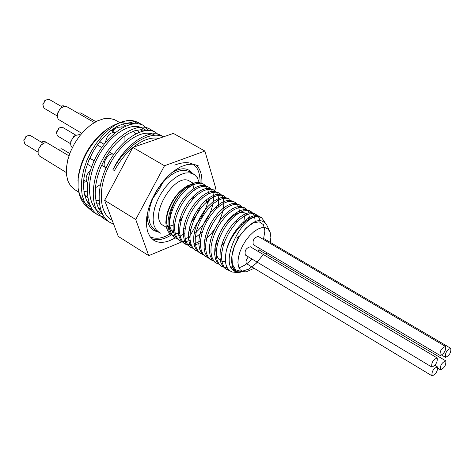 <?xml version="1.0" encoding="UTF-8"?>
<svg xmlns="http://www.w3.org/2000/svg" width="475" height="475" viewBox="0 0 475 475"><rect width="100%" height="100%" fill="white"/><g stroke="black" fill="none" stroke-linecap="round" stroke-linejoin="round"><path stroke-width="0.71" d="M240.653 272.211L236.396 271.842C217.111 267.164 240.623 215.133 258.062 216.659L261.505 217.621L265.092 222.395M235.392 270.548L234.181 270.792M229.757 270.738L226.878 269.604L224.17 267.045L222.359 263.287L221.546 258.495L221.766 252.896L223.001 246.768L225.192 240.403L228.214 234.122L231.913 228.249L236.081 223.066L240.498 218.838L244.94 215.763L249.161 213.976L252.949 213.56L256.114 214.504L258.525 216.802L260.015 220.299M232.548 266.564L230.957 267.098M227.216 267.728L221.588 266.35L218.862 263.791L217.045 260.033L216.22 255.247L216.422 249.654L217.645 243.533L219.824 237.185L222.84 230.921L226.527 225.061L230.69 219.901L235.113 215.692L239.548 212.628L243.776 210.864L247.576 210.455L250.747 211.411L251.863 212.206L253.638 214.463L254.612 216.956M254.701 217.307L255.182 221.38M219.236 264.278L216.321 263.126L213.596 260.555L211.761 256.803L210.918 252.017L211.108 246.43L212.319 240.32L214.486 233.985L217.491 227.739L221.172 221.902L225.334 216.754L229.752 212.562L234.193 209.517L238.426 207.759L242.232 207.367L245.415 208.329L246.543 209.137L248.33 211.417L249.322 213.934M249.713 215.911L249.892 218.749M213.987 261.072L211.09 259.908L208.341 257.343L206.5 253.579L205.645 248.805L205.823 243.224L207.023 237.126L209.178 230.803L212.171 224.574L215.846 218.749L220.002 213.625L224.42 209.445L228.861 206.423L233.1 204.678L236.912 204.297L240.112 205.265L241.573 206.382L243.016 208.317L244.019 210.799M244.631 215.822L243.681 223.042M238.432 236.123L236.835 238.812M221.588 254.671L221.13 254.95M208.751 257.872L205.877 256.72L203.128 254.143L201.269 250.384L200.402 245.605L200.569 240.035L201.756 233.949L203.894 227.638L206.88 221.427L210.55 215.614L214.7 210.508L219.118 206.352L223.565 203.336L227.804 201.614L231.628 201.24L234.834 202.225C237.821 204.048 239.341 207.545 239.394 212.717M203.555 254.695L200.699 253.537L197.938 250.96L196.068 247.196L195.189 242.428L195.344 236.865L196.513 230.785L198.645 224.491L201.62 218.292L205.283 212.503L209.428 207.409L213.839 203.27L218.286 200.272L222.537 198.556L226.361 198.2L229.585 199.185M198.384 251.536L195.546 250.373L192.773 247.796L190.897 244.031L190 239.263L190.137 233.712L191.3 227.638L193.42 221.356L196.389 215.175L200.04 209.404L204.185 204.333L208.596 200.207L213.043 197.226L217.295 195.528L221.13 195.178L224.36 196.175L226.664 198.235M193.242 248.383L190.416 247.232L187.637 244.643L185.743 240.884L184.84 236.117L184.965 230.571L186.117 224.515L188.225 218.245L191.182 212.076L194.827 206.322L198.966 201.263L203.377 197.161L207.83 194.192L212.082 192.506L215.929 192.167L219.165 193.177C229.526 198.241 221.445 226.563 205.414 239.133M200.367 242.654L196.496 244.465M188.124 245.26L185.321 244.097L182.525 241.514L180.625 237.749L179.704 232.987L179.823 227.448L180.957 221.403L183.059 215.145L186.004 208.994L189.644 203.258L193.776 198.217L198.188 194.121L202.635 191.182L206.898 189.501L210.746 189.181L213.999 190.19C218.304 193.034 219.646 198.728 218.025 207.272M183.029 242.143L180.245 240.991L177.448 238.397L175.53 234.638L174.604 229.876L174.705 224.342L175.827 218.304L177.917 212.064L180.856 205.93L184.484 200.207L188.617 195.183L193.022 191.11L197.475 188.171L201.738 186.521L205.598 186.2L208.857 187.227C211.731 188.967 213.311 192.209 213.596 196.941M213.607 197.244C213.079 210.556 206.845 222.603 194.904 233.373M189.935 236.71L186.307 238.343M185.185 238.705L184.876 238.794M177.971 239.044L175.204 237.892L172.389 235.297L170.466 231.533L169.522 226.783L169.617 221.255L170.727 215.228L172.805 209L175.732 202.878L179.354 197.172L183.481 192.167L187.886 188.112L192.339 185.191L196.608 183.546L200.474 183.243L203.745 184.27C206.595 186.004 208.187 189.192 208.507 193.842M208.216 199.458C206.952 207.148 203.537 214.682 197.968 222.062M190.831 229.579L189.697 230.5M184.769 233.753L181.248 235.303M180.072 235.648L175.898 236.123L172.722 235.493L169.539 233.439L167.515 230.607L166.262 226.878L165.834 222.413L166.268 217.39L167.538 212.01L169.605 206.518L172.377 201.162L175.714 196.193L179.467 191.841L183.463 188.308L187.488 185.761L191.366 184.33L194.893 184.062M262.901 255.039L256.173 263.352L248.639 269.159L241.442 271.468L235.707 269.83L232.358 264.403L231.931 256.019L234.484 246.044L239.531 236.152L246.145 228.006L253.127 222.965L259.231 221.807L263.393 224.645L264.89 230.898L263.477 239.477M259.635 248.425L257.931 251.299M251.97 259.006C247.618 263.583 243.271 266.499 238.925 267.757M233.201 267.947L230.862 266.92M225.465 261.784L221.593 261.143L218.559 258.928L216.558 255.271L215.727 250.39L216.113 244.607L217.692 238.308L220.329 231.913L223.844 225.868L227.97 220.578L232.4 216.41L236.811 213.625L240.89 212.408L244.346 212.8L246.935 214.765M179.764 233.581C159.493 236.259 172.199 190.368 191.478 185.666M202.962 183.878L198.977 182.376L195.112 182.679L190.837 184.318L186.384 187.233L181.978 191.288L177.858 196.288L174.236 201.988L171.309 208.103L169.237 214.326L168.126 220.352L168.043 225.874L168.987 230.63L170.911 234.389L175.204 237.892M208.857 187.227L204.096 185.333L200.236 185.642L195.967 187.298L191.514 190.232L187.108 194.299L182.982 199.316L179.348 205.034L176.415 211.167L174.331 217.402L173.209 223.434L173.108 228.968L174.046 233.724L175.964 237.488L178.766 240.077C181.889 241.923 185.672 242.036 190.113 240.421M194.792 238.118L202.303 232.049M215.781 209.38L216.351 207.201M217.217 200.889L217.229 200.112M213.21 189.798L209.237 188.302L205.384 188.628L201.121 190.291L196.674 193.242L192.262 197.327L188.13 202.362L184.49 208.098L181.545 214.243L179.455 220.495L178.315 226.539L178.208 232.073L179.128 236.835L181.034 240.593L183.831 243.188L187.18 244.459L191.069 244.542M193.557 244.031L195.284 243.461M195.902 243.212L200.492 240.766M218.381 192.779L214.403 191.294L210.562 191.627L206.304 193.307L201.851 196.264L197.446 200.373L193.301 205.42L189.662 211.173L186.705 217.336L184.603 223.6L183.457 229.657L183.332 235.202L184.247 239.964L186.135 243.728L190.232 247.113M223.577 195.783L219.604 194.293L215.763 194.643L211.512 196.335L207.064 199.31L202.653 203.431L198.508 208.501L194.857 214.267L191.894 220.442L189.774 226.723L188.623 232.786L188.486 238.337L189.382 243.111L191.265 246.869L194.833 249.886M228.778 198.787L224.829 197.309L221 197.671L216.748 199.375L212.301 202.368L207.89 206.506L203.739 211.589L200.088 217.378L197.107 223.571L194.982 229.864L193.812 235.938L193.663 241.496L194.548 246.27L196.418 250.028L199.185 252.605L202.985 253.941M215.715 250.111L216.422 249.636M222.027 244.975L224.366 242.517M235.624 223.577L236.58 220.525M237.797 213.697L237.827 213.186M234.044 201.828L230.078 200.349L226.254 200.711L222.015 202.439L217.568 205.443L213.156 209.6L209 214.706L205.337 220.501L202.356 226.712L200.213 233.017L199.037 239.103L198.871 244.672L199.743 249.446L201.602 253.211L205.141 256.209M221.023 253.145L221.801 252.611M241.276 225.281L241.68 223.939M243.004 216.962L243.046 216.362M239.305 204.868L235.362 203.395L231.545 203.781L227.305 205.509L222.864 208.537L218.447 212.711L214.29 217.829L210.621 223.648L207.628 229.87L205.479 236.194L204.28 242.292L204.107 247.861L204.963 252.647L206.815 256.399L209.558 258.976L213.406 260.294M248.277 219.664L248.348 217.615M244.607 207.931L240.665 206.465L236.859 206.857L232.625 208.608L228.184 211.642L223.767 215.834L219.604 220.976L215.929 226.812L212.925 233.053L210.763 239.382L209.558 245.492L209.368 251.073L210.217 255.853L212.052 259.617L215.561 262.604M249.939 211.013L246.008 209.546L242.208 209.95L237.981 211.713L233.54 214.771L229.116 218.975L224.954 224.135L221.267 229.989L218.257 236.241L216.078 242.594L214.86 248.71L214.664 254.297L215.49 259.083L217.318 262.841L220.857 265.852M255.289 214.1L251.37 212.646L247.582 213.061L243.354 214.842L238.919 217.912L234.496 222.14L230.328 227.311L226.634 233.183L223.612 239.453L221.427 245.812L220.192 251.946L219.984 257.539L220.798 262.331L222.609 266.089L225.328 268.648L228.813 269.901M232.934 269.788L234.282 269.485M260.692 217.217L259.92 216.701C251.138 210.449 230.102 231.183 226.171 251.619C224.105 262.681 226.124 269.485 232.222 272.033L236.722 272.448M269.562 231.034L266.772 225.079C260.9 216.642 251.91 220.192 239.804 235.731C229.977 250.414 228.73 269.064 237.684 271.783L245.207 271.943M258.062 216.665C247.558 215.294 230.179 234.199 226.171 251.619M270.322 242.393L270.875 237.346L270.18 232.477L268.102 229.122L265.347 227.673L261.879 227.644L257.907 229.063L253.697 231.842L249.523 235.802L245.664 240.688L242.387 246.175L239.905 251.893L238.379 257.456L237.916 262.503L238.533 266.701L240.178 269.776L242.743 271.54L246.151 271.884L254.161 268.298M265.976 254.054L266.718 252.623M83.463 183.635L84.366 181.937L84.01 181.717L83.505 182.667M113.21 130.851L112.052 130.281L113.21 130.851L114.998 128.256M112.848 130.637L114.416 128.47M120.098 122.77L114.576 119.682L109.476 118.358L103.681 118.762L97.464 120.893L91.123 124.664L84.96 129.907L79.289 136.373L74.385 143.747L70.496 151.662L67.806 159.731L66.453 167.556L66.488 174.752L67.889 180.981L70.585 185.951L74.427 189.448L78.702 192.102M83.897 191.591L87.145 191.104M95.392 187.833L100.427 184.502M124.064 142.316L124.123 136.283M122.164 127.823L121.671 126.778M115.069 132.751L114.653 132.519C109.826 132.371 106.762 135.696 105.462 142.5M90.44 170.299C85.916 175.121 84.96 179.152 87.584 182.394L87.661 182.442M113.662 154.535L113.27 154.322C108.365 151.786 100.777 165.217 105.705 167.699L106.062 167.877M92.417 209.582C84.176 206.512 79.39 199.257 78.06 187.815L78.203 178.196C81.569 157.949 91.348 141.514 107.546 128.909C117.931 121.885 126.902 120.157 134.449 123.726M111.393 219.907C98.438 212.141 97.897 186.206 110.046 163.774C122.022 141.235 143.082 128.28 154.173 134.882L154.921 135.304M100.047 212.818L99.726 212.622C86.711 204.796 86.052 178.968 98.123 156.679C110.04 134.282 131.094 121.493 142.274 128.143L146.425 130.488M145.029 130.221L145.398 130.601M100.231 208.282L98.485 208.317M90.879 207.094L88.207 205.42C82.751 201.911 79.367 196.044 78.06 187.815M113.662 224.206L109.79 222.353C96.122 214.142 95.594 186.669 108.555 162.889C121.333 138.997 143.741 125.293 155.557 132.317L159.487 135.595M104.637 217.621L98.129 215.05C84.402 206.779 83.748 179.413 96.621 155.782C109.333 132.05 131.735 118.524 143.652 125.59L148.776 130.441M102.119 213.477L98.521 208.388L96.176 201.922L95.19 194.317L95.606 185.862L97.393 176.92L100.486 167.859L104.72 159.06L109.903 150.902L115.799 143.717L122.123 137.809L128.594 133.422L134.924 130.69L140.814 129.728L146.033 130.524M101.335 211.672L100.468 211.529M90.357 206.061L86.782 200.961L84.455 194.495L83.469 186.924L83.873 178.535L85.637 169.676L88.683 160.704L92.88 152.012L98.01 143.943L103.853 136.853L110.141 131.017L116.577 126.665L122.888 123.969L128.79 122.989L134.027 123.761M141.443 129.728L142.274 131.225M143.118 131.017L142.619 129.8M138.201 123.809L133.445 121.202L127.722 120.454L121.523 121.968L114.998 125.163L108.413 129.954L102.03 136.159L96.128 143.557L90.957 151.875L86.729 160.776L83.642 169.925L81.813 178.968L81.32 187.542L82.199 195.338L84.396 202.071L87.827 207.492L92.376 211.44L95.422 212.996M152.386 131.005L149.607 128.951C137.732 121.915 115.336 135.523 102.588 159.333C89.668 183.047 90.262 210.467 103.96 218.702L107.041 220.257M151.739 199.862L158.525 190.457L163.982 180.363M163.002 136.64L161.589 135.719C149.465 127.983 125.067 144.002 112.89 169.812L114.481 170.507C119.457 161.423 125.501 153.87 132.614 147.85M158.953 138.391C151.293 136.895 142.761 139.84 133.356 147.232M140.915 129.728L141.835 131.349M112.89 169.812C125.679 145.451 150.047 129.96 163.447 136.836M127.722 120.454L131.878 120.537L134.959 121.173L138.463 122.657L141.01 124.426M96.746 204.018L99.323 203.698M138.837 132.382L137.483 130.067M130.577 124.355L126.118 123.227M109.701 127.466L106.085 129.776C90.731 141.728 81.462 157.302 78.274 176.498L77.965 180.779M87.406 202.107L89.062 202.89M124.106 126.783L118.388 127.252L112.248 129.414M84.33 193.919L87.75 197.648M95.873 200.515L99.008 200.402M135.624 133.867L133.564 131.142M431.918 367.074L431.751 367.003C431.336 362.657 433.135 359.64 437.16 357.948C437.689 362.021 435.943 365.061 431.918 367.074M245.575 255.146L245.379 255.051C244.405 250.723 246.05 247.962 250.331 246.774L437.16 357.948M440.272 355.549L440.123 355.484C439.69 351.15 441.477 348.133 445.485 346.423C446.019 350.508 444.279 353.548 440.272 355.549M253.507 244.773L253.341 244.69C252.344 240.374 253.977 237.613 258.24 236.402L445.485 346.423M445.586 357.372L445.443 357.307C445.027 353.02 446.797 350.022 450.763 348.312C451.274 352.361 449.546 355.377 445.586 357.372M262.645 238.99L264.343 238.877L450.763 348.312M440.586 369.877L440.432 369.805C440.04 365.53 441.821 362.544 445.764 360.858C446.262 364.865 444.541 367.87 440.586 369.877M257.824 251.233L260.264 250.658L445.764 360.858M432.167 375.909L432.001 375.832C431.603 371.521 433.402 368.523 437.386 366.848C437.891 370.868 436.157 373.89 432.167 375.909M246.893 263.88L246.691 263.785C245.421 262.194 245.979 259.878 248.372 256.844M199.429 183.196L197.351 177.697L194.299 174.491L189.786 172.823L185.22 173.025L180.209 174.723L175.002 177.846L169.848 182.246L165.021 187.714L160.764 193.966L157.296 200.693L154.791 207.539L153.377 214.166L153.116 220.24L154.013 225.453L156.008 229.562L158.994 232.376L160.77 233.237M175.138 237.85C168.019 242.125 161.743 243.354 156.305 241.549L153.882 240.38L150.082 236.782L147.535 231.527L146.395 224.865L146.727 217.099L148.538 208.62L151.745 199.85L156.186 191.241L161.637 183.237L167.817 176.237L174.408 170.608L181.076 166.612L187.477 164.439L193.307 164.172L198.283 165.799M58.971 128.102L56.436 132.371M70.662 143.782L57.457 135.898L56.412 132.739L59.28 127.906L62.344 127.205L75.792 135.137M74.492 135.963L73.815 136.373L70.799 141.449L70.763 142.239M26.434 136.177L23.869 140.386M38.018 152.131L24.884 144.079L23.845 140.6L26.618 136.058L29.919 135.25L43.362 143.373M41.966 144.275L41.2 144.756L38.255 149.572L38.184 150.474M45.351 100.219L42.875 104.476M57.255 115.959L43.967 108.163L42.857 104.678L45.517 100.106L48.919 99.257L62.427 107.077M61.043 108.015L60.277 108.52L57.451 113.377L57.392 114.291M60.699 106.073L63.258 105.759L64.25 106.317M41.355 141.995L44.472 141.271L46.77 142.631M72.289 147.683L71.054 146.241L70.65 143.996L71.131 141.301L72.598 138.296L75.252 135.494L79.687 134.532L80.418 134.942M81.753 133.338L58.229 119.308L57.285 116.808L57.588 113.792L59.137 110.372L61.15 108.027L64.196 106.329L66.518 106.489L94.335 122.556M66.322 172.532L39.401 155.966L38.148 153.829L38.125 151.157L39.057 148.253L41.2 145.113L43.985 143.052L46.722 142.625L68.946 155.836M77.829 113.014L80.756 112.955L95.897 121.677M58.075 149.263L61.768 148.776L69.754 153.55M184.472 228.214L185.422 227.555M191.734 221.647L196.822 214.379L200.444 206.358M202.196 198.14L202.261 196.911M193.194 184.769C177.84 184.003 158.781 220.442 169.866 229.259M171.184 230.28L172.443 230.898M169.913 229.508L163.329 225.482C147.493 217.461 175.091 171.107 189.691 181.207L194.572 184.033M192.939 184.781L194.305 190.143M193.954 196.312L193.497 198.52M181.498 219.515L179.9 220.988M174.669 224.651L168.019 226.634M181.729 235.137L184.775 233.611M189.745 230.025L190.98 228.926M206.287 202.213L206.607 200.533M181.961 241.822L148.74 255.645L135.725 219.503L164.493 165.751L204.891 151.05L215.739 188.248L213.043 193.26M210.318 198.324L207.213 204.09M196.668 223.683L190.505 235.131M189.953 236.158L189.786 236.467M189.543 236.918L188.332 239.168M204.891 151.05L173.381 133.404L132.846 147.41L104.625 200.325L118.281 236.413L148.74 255.645M132.846 147.41L164.493 165.751M104.625 200.325L135.725 219.503M114.451 128.458L114.796 128.66M147.268 213.815C146.888 222.971 149.536 228.724 155.206 231.07L157.902 231.699M192.571 173.47C187.958 167.527 181.028 167.253 171.778 172.645M158.994 232.376L154.713 229.74L151.715 226.919L149.708 222.811L148.8 217.598L149.049 211.535L150.45 204.921L152.944 198.081L156.4 191.372L160.651 185.131L165.472 179.687L170.626 175.299L175.833 172.188L180.85 170.501L185.422 170.305L189.323 171.606L193.681 174.111M193.913 196.347L193.088 198.972M181.771 218.654L179.972 220.638M173.998 231.307C165.644 237.482 158.234 239.537 151.774 237.47L149.999 236.669M174.741 165.068C193.129 158.252 201.513 165.834 199.898 187.809M151.881 238.842L152.042 238.901C157.652 240.76 164.124 239.424 171.451 234.893M201.857 183.498C202.273 174.978 200.308 168.738 195.979 164.772M239.59 272.276L236.681 272.448M111.393 219.913L112.237 220.436M99.726 212.622L102.582 214.403M78.274 176.498L78.203 178.196M106.085 129.776L107.546 128.909M163.525 136.812L161.589 135.719M155.562 132.317L149.607 128.951M143.652 125.59L138.463 122.657M109.784 222.353L103.96 218.702M97.82 214.854L92.376 211.44M245.379 255.051L431.751 367.003M253.341 244.69L440.123 355.484M441.786 355.134L445.443 357.307M437.873 368.273L440.432 369.805M246.691 263.785L432.001 375.832M434.874 365.34L437.386 366.848M180.173 219.735L182.198 217.396M192.238 199.945L193.26 196.941M56.472 131.789L56.412 132.739M58.478 128.41L59.28 127.906M23.934 139.715L23.845 140.6M25.876 136.545L26.618 136.058M42.928 103.799L42.857 104.678M44.787 100.599L45.517 100.106M70.799 141.449L70.716 143.129M73.815 136.373L75.252 135.494M113.561 154.47L109.197 151.899M101.715 147.488L97.327 144.905M105.705 167.699L101.614 165.247M94.139 160.77L89.781 158.163M57.451 113.377L57.344 114.95M60.277 108.52L61.596 107.653M38.255 149.572L38.125 151.157M41.2 144.756L42.542 143.913M114.891 132.638L110.96 130.37M104.055 144.281L99.685 141.716M91.657 166.761L87.358 164.166M87.584 182.394L83.707 180.019M178.766 240.077L180.138 240.92M183.831 243.188L185.321 244.102M194.043 249.452L195.546 250.378M199.185 252.611L200.699 253.537M204.357 255.782L205.776 256.654M209.558 258.976L211.09 259.914M214.783 262.182L216.137 263.013M220.044 265.406L221.588 266.356M225.322 268.648L226.878 269.604M202.249 183.409L203.579 184.175M212.485 189.323L213.999 190.19M217.645 192.298L219.165 193.177M222.834 195.296L224.36 196.175M228.047 198.307L229.419 199.096M233.29 201.329L234.834 202.219M238.563 204.375L240.112 205.265M243.859 207.433L245.308 208.27M249.185 210.508L250.752 211.411M254.541 213.596L255.954 214.415M259.92 216.707L261.505 217.621M125.768 126.006L122.443 124.106M87.768 197.731L84.823 195.902"/></g></svg>
